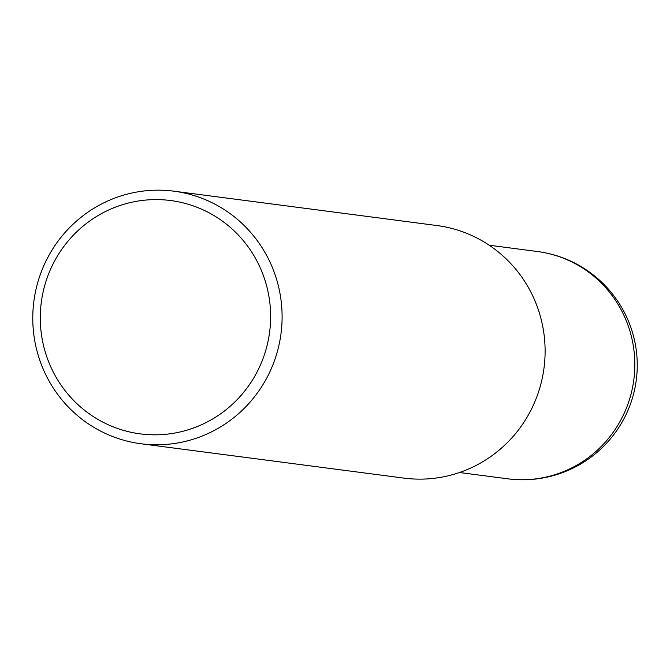 <?xml version="1.0" encoding="UTF-8"?>
<svg xmlns="http://www.w3.org/2000/svg" width="670" height="670" viewBox="0 0 670 670"><rect width="100%" height="100%" fill="white"/><g stroke="black" fill="none" stroke-linecap="round" stroke-linejoin="round"><path stroke-width="1" d="M46.699 279.139A117.652 115.123 -82.6 0 0 117.568 428.49A117.652 115.123 -82.6 0 0 264.215 355.276A117.652 115.123 -82.6 0 0 193.337 205.924A117.652 115.123 -82.6 0 0 46.699 279.139M39.706 276.258A127.359 124.62 -82.6 0 0 140.943 443.749A127.359 124.62 -82.6 0 0 275.169 358.668A127.359 124.62 -82.6 0 0 173.94 191.185A127.359 124.62 -82.6 0 0 39.706 276.258M140.943 443.749L403.951 478.112A127.359 124.62 -82.6 0 0 538.178 393.03A127.359 124.62 -82.6 0 0 436.941 225.539L173.94 191.185M459.486 472.509L507.785 478.816A114.612 112.15 -82.6 0 0 628.577 402.251A114.612 112.15 -82.6 0 0 559.534 256.769A114.612 112.15 -82.6 0 0 537.482 251.526L489.175 245.22M507.785 478.816A114.612 114.612 0 0 0 631.132 402.109A114.612 114.612 0 0 0 537.482 251.526"/></g></svg>
